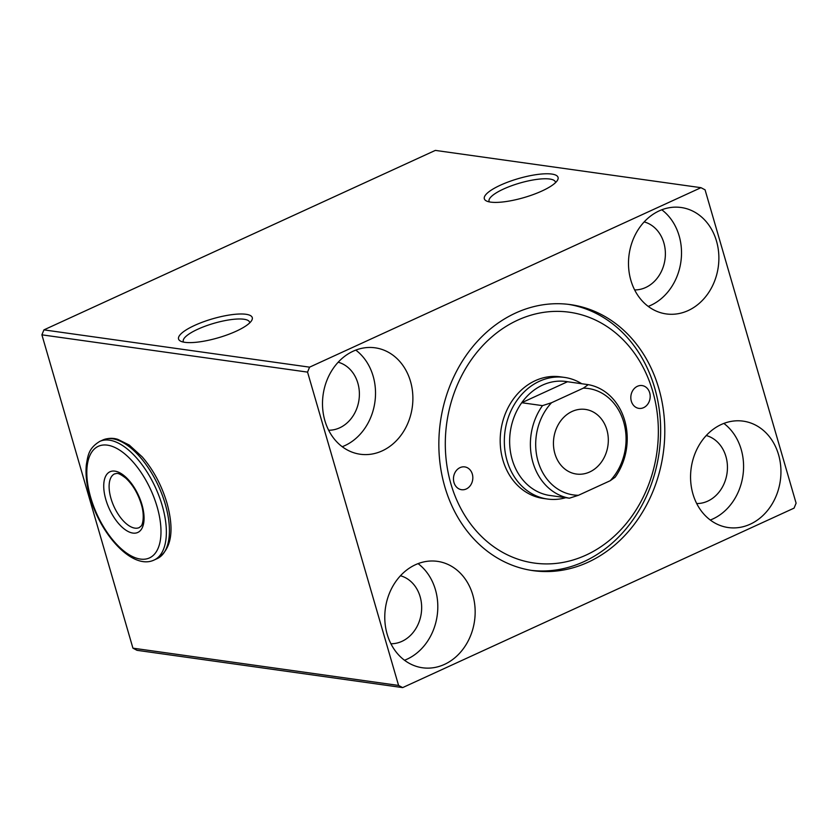<?xml version="1.0" encoding="UTF-8"?>
<svg xmlns="http://www.w3.org/2000/svg" width="838" height="838" viewBox="0 0 838 838"><rect width="100%" height="100%" fill="white"/><g stroke="black" fill="none" stroke-linecap="round" stroke-linejoin="round"><path stroke-width="1.26" d="M541.945 191.001A38.38 9.899 163.8 0 1 486.417 200.952A38.38 9.899 163.8 0 1 500.443 185.177A38.38 9.899 163.8 0 1 541.599 174.011A38.38 9.899 163.8 0 1 557.448 180.317A38.38 9.899 163.8 0 1 541.945 191.001M555.489 182.674A34.536 8.914 -16.2 0 0 555.395 182.014A34.536 8.914 -16.2 0 0 549.749 179.028A34.536 8.914 -16.2 0 0 503.544 189.032A34.536 8.914 -16.2 0 0 489.057 201.288A34.536 8.914 -16.2 0 0 489.329 201.895M236.159 331.22A38.38 9.899 163.8 0 1 180.631 341.16A38.38 9.899 163.8 0 1 194.657 325.395A38.38 9.899 163.8 0 1 235.813 314.229A38.38 9.899 163.8 0 1 251.662 320.525A38.38 9.899 163.8 0 1 236.159 331.22M249.703 322.892A34.536 8.914 -16.2 0 0 249.609 322.232A34.536 8.914 -16.2 0 0 243.963 319.247A34.536 8.914 -16.2 0 0 197.768 329.24A34.536 8.914 -16.2 0 0 183.281 341.495A34.536 8.914 -16.2 0 0 183.553 342.103M444.8 486.71A134.321 112.522 98 0 0 533.157 570.657A134.321 112.522 98 0 0 658.846 388.57A134.321 112.522 98 0 0 570.489 304.623A134.321 112.522 98 0 0 444.8 486.71M324.882 420.666A53.726 45.011 98 0 0 360.225 454.238A53.726 45.011 98 0 0 410.505 381.405A53.726 45.011 98 0 0 375.162 347.822A53.726 45.011 98 0 0 324.882 420.666M342.229 446.717A53.726 45.011 98 0 0 373.14 376.157A53.726 45.011 98 0 0 355.794 350.106M387.156 634.188A53.726 45.011 98 0 0 422.499 667.771A53.726 45.011 98 0 0 472.779 594.928A53.726 45.011 98 0 0 437.436 561.355A53.726 45.011 98 0 0 387.156 634.188M404.513 660.25A53.726 45.011 98 0 0 435.425 589.69A53.726 45.011 98 0 0 418.068 563.628M692.942 493.98A53.726 45.011 98 0 0 728.285 527.552A53.726 45.011 98 0 0 778.565 454.72A53.726 45.011 98 0 0 743.222 421.147A53.726 45.011 98 0 0 692.942 493.98M710.289 520.031A53.726 45.011 98 0 0 741.201 449.472A53.726 45.011 98 0 0 723.854 423.42M630.878 280.353A53.726 45.011 98 0 0 666.22 313.925A53.726 45.011 98 0 0 716.5 241.093A53.726 45.011 98 0 0 681.158 207.51A53.726 45.011 98 0 0 630.878 280.353M648.224 306.404A53.726 45.011 98 0 0 679.136 235.845A53.726 45.011 98 0 0 661.79 209.793M390.917 643.752A34.536 28.932 98 0 0 420.131 596.698A34.536 28.932 98 0 0 400.459 575.748M328.643 430.229A34.536 28.932 98 0 0 357.857 383.165A34.536 28.932 98 0 0 338.185 362.215M634.638 289.917A34.536 28.932 98 0 0 663.853 242.863A34.536 28.932 98 0 0 644.181 221.902M696.703 503.544A34.536 28.932 98 0 0 725.918 456.49A34.536 28.932 98 0 0 706.245 435.53M700.977 187.681L435.331 150.4L43.922 329.879L41.9 334.833L132.928 648.162L137.023 650.319L402.669 687.6L794.078 508.121L796.1 503.167L705.072 189.838L700.977 187.681L309.578 367.159L43.922 329.879M309.578 367.159L307.556 372.114L398.584 685.442L402.669 687.6M307.556 372.114L41.9 334.833M398.584 685.442L132.928 648.162M572.092 411.458A32.619 27.329 98 0 0 553.53 445.9A32.619 27.329 98 0 0 576.345 474.025A32.619 27.329 98 0 0 589.68 471.983A32.619 27.329 98 0 0 608.231 437.53A32.619 27.329 98 0 0 585.416 409.415A32.619 27.329 98 0 0 572.092 411.458M581.761 383.741A61.404 51.443 98 0 0 564.508 377.414A61.404 51.443 98 0 0 539.431 381.259A61.404 51.443 98 0 0 504.497 446.099A61.404 51.443 98 0 0 547.444 499.029A61.404 51.443 98 0 0 565.765 497.699M551.551 402.722L542.479 405.634L521.728 402.722L567.494 381.74A57.56 48.227 98 0 0 542.542 385.103A57.56 48.227 98 0 0 521.728 402.722A57.56 48.227 98 0 0 512.186 459.549A57.56 48.227 98 0 0 548.618 495.289L569.369 498.201L578.44 495.289L610.221 480.719A53.726 45.011 98 0 0 623.692 422.09A53.726 45.011 98 0 0 583.321 388.151L551.551 402.722A53.726 45.011 98 0 0 538.069 461.35A53.726 45.011 98 0 0 578.44 495.289M542.479 405.634A57.56 48.227 98 0 0 532.937 462.461A57.56 48.227 98 0 0 569.369 498.201M610.221 480.719L615.134 477.22A57.56 48.227 98 0 0 624.677 420.393A57.56 48.227 98 0 0 588.245 384.652L583.321 388.151M567.494 381.74L588.245 384.652M637.404 386.297A11.512 9.647 98 0 0 630.846 398.459A11.512 9.647 98 0 0 638.902 408.378A11.512 9.647 98 0 0 643.605 407.656A11.512 9.647 98 0 0 650.162 395.505A11.512 9.647 98 0 0 642.107 385.574A11.512 9.647 98 0 0 637.404 386.297M460.052 467.625A11.512 9.647 98 0 0 453.494 479.776A11.512 9.647 98 0 0 461.549 489.706A11.512 9.647 98 0 0 466.253 488.983A11.512 9.647 98 0 0 472.8 476.822A11.512 9.647 98 0 0 464.755 466.902A11.512 9.647 98 0 0 460.052 467.625M585.961 555.133A126.643 106.091 98 0 0 652.739 391.367A126.643 106.091 98 0 0 517.695 320.147A126.643 106.091 98 0 0 450.917 483.914A126.643 106.091 98 0 0 585.961 555.133M531.083 570.343A134.321 112.522 98 0 0 583.877 561.67A134.321 112.522 98 0 0 660.375 421.064A134.321 112.522 98 0 0 568.415 304.362M564.508 377.414L560.36 376.838A61.404 51.443 98 0 0 535.273 380.672A61.404 51.443 98 0 0 500.349 445.523A61.404 51.443 98 0 0 543.296 498.453L547.444 499.029M139.276 527.573A29.55 14.225 65.4 0 1 110.972 498.463A29.55 14.225 65.4 0 1 114.638 473.847C116.796 473.868 116.901 471.354 125.763 478.121C132.697 484.553 137.882 493.278 141.329 504.319C145.288 517.276 141.999 526.201 141.035 526.086L139.276 527.573M105.839 499.574A33.384 16.069 65.4 0 1 114.9 471.134A33.384 16.069 65.4 0 1 141.957 504.644A33.384 16.069 65.4 0 1 132.896 533.083A33.384 16.069 65.4 0 1 105.839 499.574M90.693 497.447A61.404 29.55 65.4 0 1 107.348 445.146A61.404 29.55 65.4 0 1 157.104 506.77A61.404 29.55 65.4 0 1 140.449 559.082A61.404 29.55 65.4 0 1 90.693 497.447M154.15 560.014C132.833 570.28 100.801 535.21 90.064 497.123C86.628 485.192 85.382 474.392 86.345 464.723C87.99 455.516 88.44 448.351 99.764 441.406A65.238 31.404 65.4 0 1 162.237 505.66A65.238 31.404 65.4 0 1 154.15 560.014L157.209 558.611A65.238 31.404 65.4 0 0 165.296 504.256A65.238 31.404 65.4 0 0 102.823 440.002C110.773 436.912 116.472 438.986 117.833 439.374L129.251 445.051L142.292 456.951C153.396 469.929 161.608 485.244 166.909 502.894C174.65 530.915 171.413 549.487 157.209 558.611M99.764 441.406L102.823 440.002"/></g></svg>
